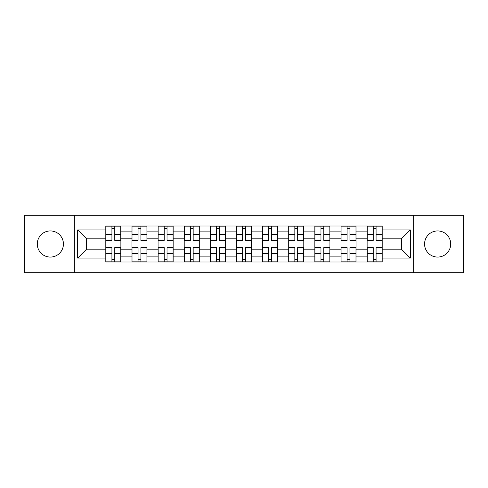 <?xml version="1.0" encoding="UTF-8"?>
<svg xmlns="http://www.w3.org/2000/svg" width="488" height="488" viewBox="0 0 488 488"><rect width="100%" height="100%" fill="white"/><g stroke="black" fill="none" stroke-linecap="round" stroke-linejoin="round"><path stroke-width="0.73" d="M437.638 230.934A13.066 13.066 0 0 0 424.572 244A13.066 13.066 0 0 0 437.638 257.066A13.066 13.066 0 0 0 450.705 244A13.066 13.066 0 0 0 437.638 230.934M50.362 230.934A13.066 13.066 0 0 0 37.295 244A13.066 13.066 0 0 0 50.362 257.066A13.066 13.066 0 0 0 63.428 244A13.066 13.066 0 0 0 50.362 230.934M413.684 272.725L463.6 272.725L463.6 215.275L24.4 215.275L24.4 272.725L413.684 272.725L413.684 215.275M131.937 262.007L131.937 231.105L120.884 231.105L120.884 262.007M120.884 231.105L120.884 225.993M131.937 231.105L131.937 225.993M147.016 225.993L147.016 262.007M158.069 262.007L158.069 225.993M173.142 225.993L173.142 262.007M184.202 262.007L184.202 225.993M199.275 225.993L199.275 262.007M210.334 262.007L210.334 225.993M225.407 225.993L225.407 262.007M236.46 262.007L236.46 225.993M251.54 225.993L251.54 262.007M262.593 262.007L262.593 225.993M277.666 225.993L277.666 262.007M288.725 262.007L288.725 225.993M303.798 225.993L303.798 262.007M314.858 262.007L314.858 225.993M329.931 225.993L329.931 262.007M340.984 262.007L340.984 225.993M356.063 225.993L356.063 262.007M367.116 262.007L367.116 225.993M367.116 249.191L356.063 249.191M340.984 249.191L329.931 249.191M314.858 249.191L303.798 249.191M288.725 249.191L277.666 249.191M262.593 249.191L251.54 249.191M236.46 249.191L225.407 249.191M210.334 249.191L199.275 249.191M184.202 249.191L173.142 249.191M158.069 249.191L147.016 249.191M131.937 249.191L120.884 249.191M367.116 238.809L356.063 238.809M340.984 238.809L329.931 238.809M314.858 238.809L303.798 238.809M288.725 238.809L277.666 238.809M262.593 238.809L251.54 238.809M236.46 238.809L225.407 238.809M210.334 238.809L199.275 238.809M184.202 238.809L173.142 238.809M158.069 238.809L147.016 238.809M131.937 238.809L120.884 238.809M86.547 249.191L105.811 249.191L105.811 238.809L86.547 238.809L86.547 249.191L77.665 258.073L77.665 229.927L105.811 229.927L105.811 238.809M382.189 238.809L382.189 249.191L401.453 249.191L401.453 238.809L382.189 238.809L382.189 225.993L105.811 225.993L105.811 229.927M382.189 229.927L410.335 229.927L410.335 258.073L382.189 258.073L382.189 249.191M105.811 249.191L105.811 262.007L382.189 262.007L382.189 258.073M105.811 258.073L77.665 258.073M74.316 272.725L74.316 215.275M114.772 259.494L111.923 259.494M111.923 228.506L114.772 228.506M140.898 259.494L138.055 259.494M138.055 228.506L140.898 228.506M167.03 259.494L164.181 259.494M164.181 228.506L167.03 228.506M193.163 259.494L190.314 259.494M190.314 228.506L193.163 228.506M219.295 259.494L216.446 259.494M216.446 228.506L219.295 228.506M245.421 259.494L242.579 259.494M242.579 228.506L245.421 228.506M271.554 259.494L268.705 259.494M268.705 228.506L271.554 228.506M297.686 259.494L294.837 259.494M294.837 228.506L297.686 228.506M323.819 259.494L320.97 259.494M320.97 228.506L323.819 228.506M349.945 259.494L347.102 259.494M347.102 228.506L349.945 228.506M376.077 259.494L373.228 259.494M373.228 228.506L376.077 228.506M77.665 229.927L86.547 238.809M401.453 249.191L410.335 258.073M401.453 238.809L410.335 229.927M114.772 240.401L114.772 226.164L120.798 226.164L120.798 240.401L114.772 240.401M111.923 228.335L114.772 228.335M114.772 226.164L105.89 226.164L105.89 240.401L111.923 240.401L111.923 226.164L109.495 226.164M111.923 247.599L111.923 261.836L105.89 261.836L105.89 247.599L111.923 247.599M114.772 259.665L111.923 259.665M111.923 261.836L120.798 261.836L120.798 247.599L114.772 247.599L114.772 261.836L117.199 261.836M140.898 240.401L140.898 226.164L146.931 226.164L146.931 240.401L140.898 240.401M138.055 228.335L140.898 228.335M140.898 226.164L132.022 226.164L132.022 240.401L138.055 240.401L138.055 226.164L135.621 226.164M167.03 240.401L167.03 226.164L173.063 226.164L173.063 240.401L167.03 240.401M164.181 228.335L167.03 228.335M167.03 226.164L158.155 226.164L158.155 240.401L164.181 240.401L164.181 226.164L161.754 226.164M138.055 247.599L138.055 261.836L132.022 261.836L132.022 247.599L138.055 247.599M140.898 259.665L138.055 259.665M138.055 261.836L146.931 261.836L146.931 247.599L140.898 247.599L140.898 261.836L143.332 261.836M164.181 247.599L164.181 261.836L158.155 261.836L158.155 247.599L164.181 247.599M167.03 259.665L164.181 259.665M164.181 261.836L173.063 261.836L173.063 247.599L167.03 247.599L167.03 261.836L169.458 261.836M193.163 240.401L193.163 226.164L199.189 226.164L199.189 240.401L193.163 240.401M190.314 228.335L193.163 228.335M193.163 226.164L184.287 226.164L184.287 240.401L190.314 240.401L190.314 226.164L187.886 226.164M219.295 240.401L219.295 226.164L225.322 226.164L225.322 240.401L219.295 240.401M216.446 228.335L219.295 228.335M219.295 226.164L210.413 226.164L210.413 240.401L216.446 240.401L216.446 226.164L214.019 226.164M245.421 240.401L245.421 226.164L251.454 226.164L251.454 240.401L245.421 240.401M242.579 228.335L245.421 228.335M245.421 226.164L236.546 226.164L236.546 240.401L242.579 240.401L242.579 226.164L240.145 226.164M190.314 247.599L190.314 261.836L184.287 261.836L184.287 247.599L190.314 247.599M193.163 259.665L190.314 259.665M190.314 261.836L199.189 261.836L199.189 247.599L193.163 247.599L193.163 261.836L195.59 261.836M216.446 247.599L216.446 261.836L210.413 261.836L210.413 247.599L216.446 247.599M219.295 259.665L216.446 259.665M216.446 261.836L225.322 261.836L225.322 247.599L219.295 247.599L219.295 261.836L221.723 261.836M242.579 247.599L242.579 261.836L236.546 261.836L236.546 247.599L242.579 247.599M245.421 259.665L242.579 259.665M242.579 261.836L251.454 261.836L251.454 247.599L245.421 247.599L245.421 261.836L247.855 261.836M271.554 240.401L271.554 226.164L277.587 226.164L277.587 240.401L271.554 240.401M268.705 228.335L271.554 228.335M271.554 226.164L262.678 226.164L262.678 240.401L268.705 240.401L268.705 226.164L266.277 226.164M268.705 247.599L268.705 261.836L262.678 261.836L262.678 247.599L268.705 247.599M271.554 259.665L268.705 259.665M268.705 261.836L277.587 261.836L277.587 247.599L271.554 247.599L271.554 261.836L273.981 261.836M297.686 240.401L297.686 226.164L303.713 226.164L303.713 240.401L297.686 240.401M294.837 228.335L297.686 228.335M297.686 226.164L288.811 226.164L288.811 240.401L294.837 240.401L294.837 226.164L292.41 226.164M294.837 247.599L294.837 261.836L288.811 261.836L288.811 247.599L294.837 247.599M297.686 259.665L294.837 259.665M294.837 261.836L303.713 261.836L303.713 247.599L297.686 247.599L297.686 261.836L300.114 261.836M323.819 240.401L323.819 226.164L329.845 226.164L329.845 240.401L323.819 240.401M320.97 228.335L323.819 228.335M323.819 226.164L314.937 226.164L314.937 240.401L320.97 240.401L320.97 226.164L318.542 226.164M320.97 247.599L320.97 261.836L314.937 261.836L314.937 247.599L320.97 247.599M323.819 259.665L320.97 259.665M320.97 261.836L329.845 261.836L329.845 247.599L323.819 247.599L323.819 261.836L326.246 261.836M349.945 240.401L349.945 226.164L355.978 226.164L355.978 240.401L349.945 240.401M347.102 228.335L349.945 228.335M349.945 226.164L341.069 226.164L341.069 240.401L347.102 240.401L347.102 226.164L344.668 226.164M347.102 247.599L347.102 261.836L341.069 261.836L341.069 247.599L347.102 247.599M349.945 259.665L347.102 259.665M347.102 261.836L355.978 261.836L355.978 247.599L349.945 247.599L349.945 261.836L352.379 261.836M376.077 240.401L376.077 226.164L382.11 226.164L382.11 240.401L376.077 240.401M373.228 228.335L376.077 228.335M376.077 226.164L367.202 226.164L367.202 240.401L373.228 240.401L373.228 226.164L370.801 226.164M373.228 247.599L373.228 261.836L367.202 261.836L367.202 247.599L373.228 247.599M376.077 259.665L373.228 259.665M373.228 261.836L382.11 261.836L382.11 247.599L376.077 247.599L376.077 261.836L378.505 261.836M340.984 231.105L329.931 231.105M314.858 231.105L303.798 231.105M288.725 231.105L277.666 231.105M262.593 231.105L251.54 231.105M236.46 231.105L225.407 231.105M210.334 231.105L199.275 231.105M184.202 231.105L173.142 231.105M158.069 231.105L147.016 231.105M367.116 231.105L356.063 231.105M340.984 256.895L329.931 256.895M314.858 256.895L303.798 256.895M288.725 256.895L277.666 256.895M262.593 256.895L251.54 256.895M236.46 256.895L225.407 256.895M210.334 256.895L199.275 256.895M184.202 256.895L173.142 256.895M158.069 256.895L147.016 256.895M131.937 256.895L120.884 256.895M367.116 256.895L356.063 256.895M114.772 240.047L120.798 240.047M114.772 234.386L120.798 234.386M105.89 240.047L111.923 240.047M105.89 234.386L111.923 234.386M111.923 247.953L105.89 247.953M111.923 253.614L105.89 253.614M120.798 247.953L114.772 247.953M120.798 253.614L114.772 253.614M140.898 240.047L146.931 240.047M140.898 234.386L146.931 234.386M132.022 240.047L138.055 240.047M132.022 234.386L138.055 234.386M167.03 240.047L173.063 240.047M167.03 234.386L173.063 234.386M158.155 240.047L164.181 240.047M158.155 234.386L164.181 234.386M138.055 247.953L132.022 247.953M138.055 253.614L132.022 253.614M146.931 247.953L140.898 247.953M146.931 253.614L140.898 253.614M164.181 247.953L158.155 247.953M164.181 253.614L158.155 253.614M173.063 247.953L167.03 247.953M173.063 253.614L167.03 253.614M193.163 240.047L199.189 240.047M193.163 234.386L199.189 234.386M184.287 240.047L190.314 240.047M184.287 234.386L190.314 234.386M219.295 240.047L225.322 240.047M219.295 234.386L225.322 234.386M210.413 240.047L216.446 240.047M210.413 234.386L216.446 234.386M245.421 240.047L251.454 240.047M245.421 234.386L251.454 234.386M236.546 240.047L242.579 240.047M236.546 234.386L242.579 234.386M190.314 247.953L184.287 247.953M190.314 253.614L184.287 253.614M199.189 247.953L193.163 247.953M199.189 253.614L193.163 253.614M216.446 247.953L210.413 247.953M216.446 253.614L210.413 253.614M225.322 247.953L219.295 247.953M225.322 253.614L219.295 253.614M242.579 247.953L236.546 247.953M242.579 253.614L236.546 253.614M251.454 247.953L245.421 247.953M251.454 253.614L245.421 253.614M271.554 240.047L277.587 240.047M271.554 234.386L277.587 234.386M262.678 240.047L268.705 240.047M262.678 234.386L268.705 234.386M268.705 247.953L262.678 247.953M268.705 253.614L262.678 253.614M277.587 247.953L271.554 247.953M277.587 253.614L271.554 253.614M297.686 240.047L303.713 240.047M297.686 234.386L303.713 234.386M288.811 240.047L294.837 240.047M288.811 234.386L294.837 234.386M294.837 247.953L288.811 247.953M294.837 253.614L288.811 253.614M303.713 247.953L297.686 247.953M303.713 253.614L297.686 253.614M323.819 240.047L329.845 240.047M323.819 234.386L329.845 234.386M314.937 240.047L320.97 240.047M314.937 234.386L320.97 234.386M320.97 247.953L314.937 247.953M320.97 253.614L314.937 253.614M329.845 247.953L323.819 247.953M329.845 253.614L323.819 253.614M349.945 240.047L355.978 240.047M349.945 234.386L355.978 234.386M341.069 240.047L347.102 240.047M341.069 234.386L347.102 234.386M347.102 247.953L341.069 247.953M347.102 253.614L341.069 253.614M355.978 247.953L349.945 247.953M355.978 253.614L349.945 253.614M376.077 240.047L382.11 240.047M376.077 234.386L382.11 234.386M367.202 240.047L373.228 240.047M367.202 234.386L373.228 234.386M373.228 247.953L367.202 247.953M373.228 253.614L367.202 253.614M382.11 247.953L376.077 247.953M382.11 253.614L376.077 253.614"/></g></svg>
